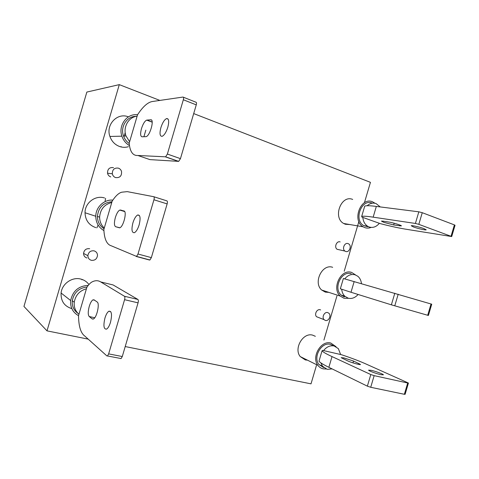<?xml version="1.0" encoding="UTF-8"?>
<svg xmlns="http://www.w3.org/2000/svg" width="479" height="479" viewBox="0 0 479 479"><rect width="100%" height="100%" fill="white"/><g stroke="black" fill="none" stroke-linecap="round" stroke-linejoin="round"><path stroke-width="0.72" d="M325.385 320.457L324.044 319.643C321.559 317.236 324.522 311.518 327.708 312.571L328.983 313.332C331.534 315.691 328.612 321.487 325.385 320.457M115.613 177.595C113.858 176.961 112.763 175.697 112.331 173.805C112.325 169.548 114.343 167.662 118.391 168.141C119.966 168.716 121.013 169.829 121.534 171.482C121.864 175.943 119.888 177.984 115.613 177.595M91.321 260.307C89.118 259.588 87.968 258.049 87.879 255.678C88.489 252.08 90.561 250.475 94.094 250.858C96.189 251.541 97.327 253.002 97.512 255.229C97.045 258.947 94.98 260.642 91.321 260.307M345.724 251.475L344.952 251.08C341.737 249.014 344.557 242.206 348.053 243.589L348.748 243.937C352.035 245.937 349.269 252.834 345.724 251.475M320.631 309.943L320.152 309.763C316.996 308.716 314.074 314.338 316.535 316.715L318.786 317.589M340.156 241.919C336.689 240.554 333.911 247.242 337.102 249.284L339.174 249.757M332.666 267.318C322.271 263.414 312.913 282.676 321.684 290.034L325.349 292.13L328.851 292.376M348.658 298.303L344.018 298.267L340.27 296.106C331.3 288.496 340.994 268.42 351.634 272.437L355.634 274.988M315.35 336.312L312.667 335.15C303.117 332.175 293.537 348.532 300.213 356.556L305.357 359.945L307.434 360.148M326.067 368.998L323.199 368.848C321.062 368.369 319.307 367.207 317.93 365.363C311.116 357.077 321.026 340.012 330.809 343.042L336.06 346.718M352.682 199.438C341.168 194.432 332.498 217.568 343.694 223.489L345.359 224.268L349.892 224.555M371.165 227.399C369.034 228.249 366.926 228.327 364.854 227.633L363.148 226.824C351.7 220.699 360.699 196.594 372.476 201.791L375.057 203.282M88.615 284.131C86.609 281.568 83.987 279.874 80.753 279.053C72.113 276.682 61.929 283.825 61.084 293.016C60.749 301.069 64.33 306.273 71.838 308.638M78.011 313.416C73.778 310.38 71.862 306.147 72.281 300.716L74.257 302.255C73.838 307.165 75.401 311.17 78.945 314.26L78.532 315.667C72.79 312.422 70.168 307.38 70.658 300.531C72.766 290.987 78.616 285.939 88.208 285.388M128.384 116.852C117.421 112.212 105.488 124.732 109.919 136.455C111.715 141.419 114.966 144.778 119.672 146.532C122.612 147.52 125.54 147.568 128.444 146.688M129.264 145.472C125.755 143.335 123.301 140.239 121.906 136.18C117.978 125.438 126.983 113.212 137.545 114.756M104.56 197.983C95.507 194.887 84.897 202.791 85.017 212.742C85.352 220.274 88.962 225.238 95.854 227.639M103.823 230.543C98.578 227.381 95.896 222.621 95.776 216.257C95.752 207.203 104.135 199.324 112.781 200.12M344.407 296.95L341.072 295.04C332.983 288.226 341.665 270.15 351.251 273.748M358.1 294.471C355.149 297.794 351.849 299.034 348.197 298.189L344.85 296.262C343.054 294.513 342 292.19 341.695 289.298M344.736 278.85C347.808 275.197 351.263 273.844 355.101 274.802L357.843 276.281C359.909 278.048 361.106 280.496 361.453 283.628M323.588 367.537L318.882 364.435C312.727 357.005 321.613 341.641 330.426 344.353L332.941 345.455M332.139 368.908L327.211 369.339L322.487 366.219L320.918 362.908M323.559 350.586C326.666 346.784 330.181 345.239 334.108 345.964L338.336 348.616L340.635 354.526L322.601 350.365L322.056 350.814L319.122 360.753M367.764 226.747L363.747 225.615C353.43 220.148 361.483 198.444 372.087 203.102M369.201 226.992L367.704 226.286C364.86 224.441 363.238 221.484 362.831 217.418L361.908 217.089L361.681 216.448C363.19 215.981 367.016 216.221 373.159 217.161L415.401 223.453L418.82 224.346L451.715 236.554L407.354 229.447C399.947 228.315 390.906 226.375 380.248 223.615L379.35 223.292C376.38 226.86 372.997 228.094 369.201 226.992M367.195 205.713C370.022 203.252 372.991 202.539 376.105 203.587L380.248 206.928M72.281 300.716C73.946 292.549 78.873 287.981 87.058 287.011M74.257 302.255C75.502 295.232 79.562 290.729 86.436 288.759L86.849 287.346C88.831 284.34 90.753 282.442 92.603 281.652C95.56 280.311 98.261 280.407 100.71 281.933L124.456 296.256C124.983 296.776 125.025 297.92 124.576 299.686L108.643 353.891L107.482 355.957L106.919 355.945L84.801 336.084C80.759 333.174 78.67 326.373 78.532 315.667M129.192 143.49C126.552 141.64 124.66 139.144 123.522 136C119.972 126.833 126.995 115.984 136.15 116.361M129.611 141.754L125.989 135.94C122.696 127.318 128.564 116.96 137.114 116.205L137.527 114.798C142.934 106.53 147.963 102.093 152.609 101.476L183.002 97.057C183.661 97.129 183.774 98.027 183.337 99.752L167.375 154.058L165.626 156.825L137.856 155.483C132.857 155.819 129.965 151.711 129.192 143.161L137.114 116.205M104.057 228.764C99.746 225.902 97.524 221.789 97.399 216.43C98.411 207.413 103.272 202.521 111.99 201.743M104.266 228.046C101.213 225.136 99.662 221.508 99.62 217.149C100.291 209.281 104.338 204.401 111.763 202.515L112.176 201.108C115.517 196.007 118.696 193.037 121.714 192.205L127.24 191.63L153.717 196.707C154.31 197.001 154.382 198.025 153.939 199.767L137.994 254.02L136.563 256.415L111.32 245.823C106.793 244.535 104.308 239.081 103.853 229.453L111.763 202.515M380.817 374.68L383.398 374.835C383.481 374.177 375.596 371.255 371.225 370.321L368.591 370.153C368.495 370.8 376.428 373.746 380.817 374.68M343.838 357.879L341.156 357.669L347.886 360.974C351.658 362.753 361.016 365.327 360.453 364.429L353.526 361.046L343.838 357.879M413.533 226.986C417.724 228.549 425.933 230.399 426.208 229.836L423.945 228.609C419.736 227.034 411.479 225.172 411.221 225.735L413.533 226.986M383.122 221.166L381.446 221.106L383.823 222.352L393.684 224.956L401.324 225.95C402.276 225.537 393.002 222.639 388.876 222.052L383.122 221.166M89.256 306.404C87.926 311.506 87.914 314.883 89.214 316.535L92.207 318.912L93.513 318.93C96.89 317.445 99.919 303.363 97.177 302.004L94.112 299.86L92.95 299.854C91.567 300.74 90.333 302.926 89.256 306.404M110.517 322.253C112.248 314.547 111.691 310.871 108.859 311.23C107.35 312.218 106.039 314.505 104.931 318.092C103.189 325.786 103.757 329.45 106.637 329.091C108.122 328.091 109.416 325.81 110.517 322.253M141.491 128.582C140.191 133.575 140.365 136.311 142.012 136.784L146.089 136.653C150.059 135.886 154.669 119.002 150.705 119.78L146.682 120.121C144.748 121.043 143.017 123.857 141.491 128.582M167.818 127.276C169.267 121.438 168.871 118.529 166.638 118.552C164.447 119.576 162.531 122.6 160.896 127.624C159.435 133.473 159.842 136.377 162.124 136.329C164.285 135.3 166.183 132.282 167.818 127.276M115.361 217.532C114.05 222.579 114.128 225.633 115.601 226.699L119.84 227.776C123.534 226.585 127.234 211.299 123.929 210.934L119.756 210.083C118.103 210.999 116.642 213.478 115.361 217.532M139.155 224.813C140.748 218.047 140.251 214.778 137.671 214.999C135.832 216.029 134.24 218.663 132.905 222.897C131.294 229.663 131.803 232.926 134.431 232.692C136.246 231.65 137.82 229.022 139.155 224.813M113.475 167.626C109.493 167.159 107.512 169.009 107.524 173.176C107.949 175.033 109.026 176.272 110.751 176.901M89.663 248.721C86.184 248.338 84.148 249.906 83.55 253.433C83.645 255.756 84.777 257.277 86.944 257.983M193.702 113.583L370.441 182.343L364.423 202.743M358.855 221.621L344.227 271.222M336.941 295.938L323.93 340.048M316.433 365.471L311.015 383.847L125.211 346.556M88.196 339.126L47.002 330.863L119.289 84.633L159.776 100.386M119.289 84.633L86.849 92.064L23.95 306.44L47.002 330.863M82.089 279.443L81.975 279.838M125.211 132.605L123.917 137.012M121.115 146.556L121.007 146.921M98.015 225.22L96.86 227.884M105.596 198.342L105.135 200.958M407.695 383.002L374.153 375.65L370.8 374.542L332.031 356.592L328.869 367.309L367.369 386.158L370.716 387.283L404.36 394.289L407.695 383.002L408.437 383.05L367.447 364.651C360.633 361.519 352.005 358.22 341.563 354.741L340.635 354.526M379.35 223.292L362.831 217.418M78.945 314.26L86.436 288.759M145.838 130.156L143.898 136.749M354.173 281.538L351.005 292.262L391.379 304.836L427.699 315.272L428.406 315.463L431.735 304.195L343.383 278.503M351.005 292.262L340.347 288.783M332.031 356.592C326.385 354.005 323.062 352.083 322.056 350.814M328.869 367.309C323.253 364.597 319.966 362.543 319.008 361.142M404.36 394.289L405.114 394.307L408.431 383.068M451.721 236.536L455.044 225.28L454.397 224.896L422.256 212.694L418.832 211.82L376.326 206.431C370.153 205.617 366.291 205.509 364.729 206.108L364.621 206.479M120.522 358.549L121.109 358.561L122.283 356.526L138.06 302.854C138.503 301.099 138.449 299.968 137.898 299.447L113.122 284.957L107.979 283.706M137.856 155.483L149.945 159.621L178.679 161.375L180.451 158.651L196.258 104.877C196.689 103.165 196.564 102.272 195.881 102.189L183.385 97.213M136.264 256.481L149.484 260.025L149.903 259.995L151.352 257.63L167.147 203.91C167.584 202.18 167.494 201.168 166.878 200.863L153.801 196.731M89.214 316.535L94.758 317.739M115.601 226.699L119.636 227.854M376.326 206.431L373.159 217.161M100.71 281.933L113.122 284.957M391.379 304.836L394.81 293.214M394.762 305.847L398.193 294.208M427.699 315.272L431.034 303.979M352.987 362.878L353.526 361.046M358.891 363.471L358.615 364.399M367.369 386.158L370.8 374.542M370.716 387.283L374.153 375.65M393.684 224.956L394.193 223.238M399.755 225.004L399.498 225.872M415.401 223.453L418.832 211.82M418.82 224.346L422.256 212.694M451.056 236.201L454.397 224.896M124.456 296.256L137.898 299.447M122.283 356.526L108.643 353.891M138.06 302.854L124.576 299.686M92.207 318.912L93.1 319.098M178.475 161.405L165.429 156.861M180.451 158.651L167.375 154.058M196.258 104.877L183.337 99.752M152.19 122.031L146.921 120.079M150.705 119.78L151.514 120.079M151.352 257.63L137.994 254.02M167.147 203.91L153.939 199.767M124.336 211.155L120.504 210.006M324.044 319.643L316.535 316.715M112.331 173.805L107.524 173.176M87.879 255.678L83.55 253.433M344.952 251.08L337.102 249.284M321.684 290.034L340.27 296.106M300.213 356.556L317.93 365.363M343.694 223.489L363.148 226.824M61.084 293.016L70.658 300.531M109.919 136.455L121.906 136.18M85.017 212.742L95.776 216.257M341.072 295.04L344.85 296.262M318.882 364.435L322.487 366.219M363.747 225.615L367.704 226.286M123.522 136L125.989 135.94M97.399 216.43L99.62 217.149M110.745 311.649L108.859 311.23M168.111 119.109L166.638 118.552M139.419 215.526L137.671 214.999M343.383 278.485L340.335 288.819M364.729 206.108L361.681 216.448M121.109 358.561L107.482 355.957M94.668 300.249L92.95 299.854M178.679 161.375L165.626 156.825M152.202 122.169L146.682 120.121M149.903 259.995L136.563 256.415M124.66 211.544L119.756 210.077"/></g></svg>
